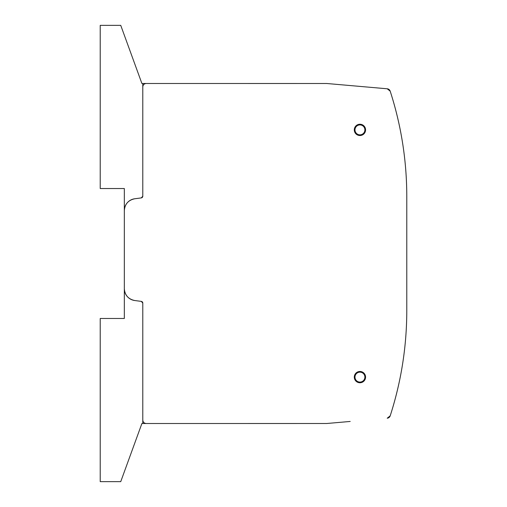 <?xml version="1.0" encoding="UTF-8"?>
<svg xmlns="http://www.w3.org/2000/svg" width="507" height="507" viewBox="0 0 507 507"><rect width="100%" height="100%" fill="white"/><g stroke="black" fill="none" stroke-linecap="round" stroke-linejoin="round"><path stroke-width="0.76" d="M129.076 48.26C133.455 60.295 133.455 60.295 129.076 48.26L131.357 54.522M120.736 25.35L141.897 83.484L142.79 83.484L142.79 196.209L141.307 197.901L134.735 198.769A11.965 11.965 0 0 0 124.329 210.633L124.329 188.528L100.221 188.528L100.221 25.35L120.736 25.35M350.198 421.45L326.717 423.503A3.422 3.422 0 0 1 326.419 423.516A3.422 3.422 0 0 0 326.717 423.503L146.212 423.516C144.134 423.313 142.993 422.179 142.79 420.1L142.79 303.085A1.711 1.711 0 0 0 141.307 301.386L142.79 303.085L142.79 423.516L141.897 423.516L120.736 481.65L100.221 481.65L100.221 318.472L124.329 318.472L124.329 210.633C124.836 204.08 128.309 200.126 134.735 198.769L141.307 197.901A1.711 1.711 0 0 0 142.79 196.209L142.79 86.9C142.993 84.821 144.134 83.687 146.212 83.484A3.422 3.422 0 0 0 142.79 86.9A3.422 3.422 0 0 1 146.212 83.484L326.717 83.497A3.422 3.422 0 0 0 326.419 83.484A3.422 3.422 0 0 1 326.717 83.497L327.522 83.566M390.194 415.81A341.952 341.952 0 0 0 406.779 310.607A341.952 341.952 0 0 1 390.181 415.86A3.422 3.422 0 0 1 387.221 418.212A3.422 3.422 0 0 0 390.181 415.86L387.221 418.212A3.422 3.422 0 0 0 390.181 415.86C401.208 381.638 406.747 346.56 406.779 310.607L406.779 196.393A341.952 341.952 0 0 0 390.181 91.152M406.779 299.149L406.779 310.607A341.952 341.952 0 0 1 390.181 415.86M406.779 207.851L406.779 196.393C406.747 160.44 401.208 125.362 390.181 91.14A3.422 3.422 0 0 0 387.221 88.788L326.717 83.497M350.198 85.55L387.221 88.788L390.181 91.14A3.422 3.422 0 0 0 387.221 88.788A3.422 3.422 0 0 1 390.181 91.14A341.952 341.952 0 0 1 406.779 196.393A341.952 341.952 0 0 0 390.181 91.14M134.735 300.524L141.307 301.386L134.735 300.524A11.965 11.965 0 0 1 124.329 288.654C124.836 295.207 128.309 299.162 134.735 300.524M142.79 423.516L169.123 423.516M142.79 83.484L169.123 83.484M344.811 421.925L327.522 423.434M124.329 210.633L124.329 288.654M359.932 382.76A5.64 5.64 0 0 0 365.572 377.113A5.64 5.64 0 0 0 359.932 371.473A5.64 5.64 0 0 0 354.292 377.113A5.64 5.64 0 0 0 359.932 382.76M359.932 135.527A5.64 5.64 0 0 0 365.572 129.887A5.64 5.64 0 0 0 359.932 124.24A5.64 5.64 0 0 0 354.292 129.887A5.64 5.64 0 0 0 359.932 135.527M126.617 203.599L126.047 204.454M128.056 297.336L128.829 298.008M359.932 382.075A4.956 4.956 0 0 0 364.888 377.113A4.956 4.956 0 0 0 359.932 372.157A4.956 4.956 0 0 0 354.976 377.113A4.956 4.956 0 0 0 359.932 382.075M359.932 134.843A4.956 4.956 0 0 0 364.888 129.887A4.956 4.956 0 0 0 359.932 124.925A4.956 4.956 0 0 0 354.976 129.887A4.956 4.956 0 0 0 359.932 134.843"/></g></svg>
